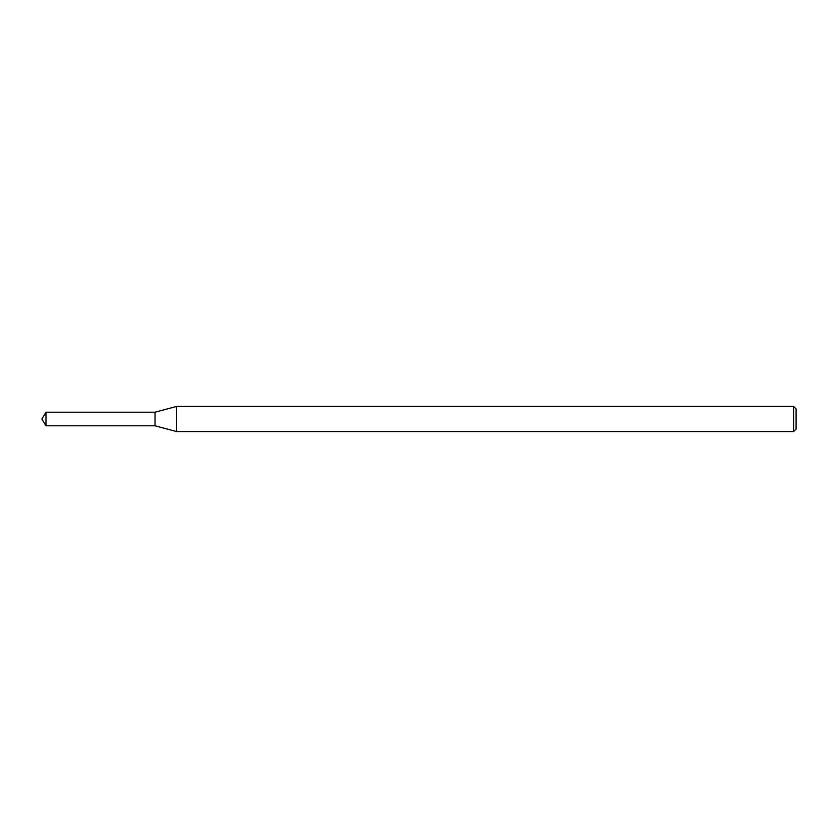 <?xml version="1.0" encoding="UTF-8"?>
<svg xmlns="http://www.w3.org/2000/svg" width="838" height="838" viewBox="0 0 838 838"><rect width="100%" height="100%" fill="white"/><g stroke="black" fill="none" stroke-linecap="round" stroke-linejoin="round"><path stroke-width="1.26" d="M45.975 412.212L155.03 412.212L155.03 425.788L155.03 412.212L176.609 406.43L176.609 431.57L155.03 425.788L45.975 425.788L45.975 412.212L41.9 419L45.975 425.788M793.586 431.57L793.586 406.43L796.1 408.944L796.1 429.056L793.586 431.57L176.609 431.57M793.586 406.43L176.609 406.43"/></g></svg>
